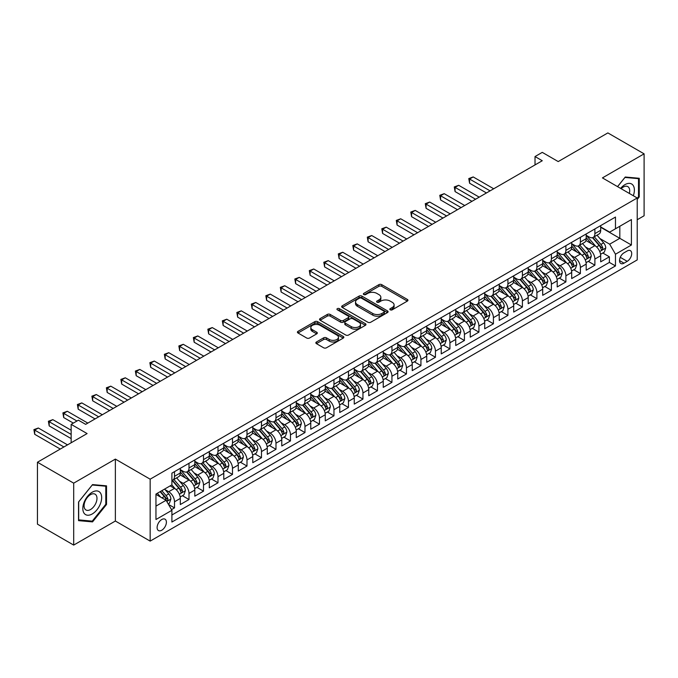 <?xml version="1.0" encoding="UTF-8"?>
<svg xmlns="http://www.w3.org/2000/svg" width="678" height="678" viewBox="0 0 678 678"><rect width="100%" height="100%" fill="white"/><g stroke="black" fill="none" stroke-linecap="round" stroke-linejoin="round"><path stroke-width="1.02" d="M390.248 309.812A1.407 0.814 0 0 0 392.24 309.812L407.359 301.091A2.009 1.161 0 0 0 407.944 300.269A2.009 1.161 0 0 0 407.359 299.447L381.748 284.658A2.009 1.161 0 0 0 378.9 284.658L363.781 293.388A1.407 0.814 0 0 0 363.366 293.964A1.407 0.814 0 0 0 363.781 294.54A1.407 0.814 0 0 0 365.773 294.54L367.73 293.404A6.441 3.721 0 0 1 376.841 293.404L378.968 294.642A6.441 3.721 0 0 1 380.858 297.269A6.441 3.721 0 0 1 378.968 299.896L377.01 301.024A1.407 0.814 0 0 0 376.604 301.6A1.407 0.814 0 0 0 377.01 302.176A1.407 0.814 0 0 0 379.01 302.176L380.96 301.049A6.441 3.721 0 0 1 390.07 301.049L392.206 302.278A6.441 3.721 0 0 1 394.088 304.905A6.441 3.721 0 0 1 392.206 307.532L390.248 308.668A1.407 0.814 0 0 0 389.833 309.244A1.407 0.814 0 0 0 390.248 309.812L390.248 308.668M161.754 530.23A6.56 3.788 120 0 0 166.042 524.45A6.56 3.788 120 0 0 165.034 519.195A6.56 3.788 120 0 0 161.754 519.518A6.56 3.788 120 0 0 157.466 525.306A6.56 3.788 120 0 0 158.474 530.56A6.56 3.788 120 0 0 161.754 530.23M316.44 342A2.009 1.161 0 0 0 315.846 342.822A2.009 1.161 0 0 0 316.44 343.644L323.618 347.789A2.009 1.161 0 0 0 326.465 347.789L343.254 338.093A2.009 1.161 0 0 0 343.848 337.271A2.009 1.161 0 0 0 343.254 336.449L317.643 321.669A2.009 1.161 0 0 0 314.804 321.669L298.006 331.356A2.009 1.161 0 0 0 297.422 332.178A2.009 1.161 0 0 0 298.006 333L306.693 338.017A2.009 1.161 0 0 0 309.532 338.017L316.719 333.864A2.009 1.161 0 0 0 317.312 333.042A2.009 1.161 0 0 0 316.719 332.22L312.414 329.737A5.382 3.11 0 0 1 310.838 327.542A5.382 3.11 0 0 1 314.16 324.669A5.382 3.11 0 0 1 320.033 325.338L336.89 335.076A5.382 3.11 0 0 1 338.466 337.271A5.382 3.11 0 0 1 335.144 340.144A5.382 3.11 0 0 1 329.279 339.475L326.465 337.847A2.009 1.161 0 0 0 323.618 337.847L316.44 342L316.44 343.644L323.618 339.525L323.618 337.847M637.218 219.74L644.1 215.765L644.1 153.838L607.861 132.913L558.214 161.576L542.264 152.372L535.018 156.55L542.264 160.737L85.648 424.36L78.402 420.182L71.156 424.36L71.156 442.776M73.69 483.16L73.69 545.087L115.37 521.026L115.37 459.099L73.69 483.16L37.451 462.235L87.098 433.573L71.156 424.36M115.37 459.099L150.16 479.185L637.218 197.984L637.218 259.911L150.16 541.112L150.16 479.185M644.1 153.838L602.428 177.899L637.218 197.984M367.874 322.245A2.009 1.161 0 0 0 370.722 322.245L387.511 312.55A2.009 1.161 0 0 0 388.096 311.727A2.009 1.161 0 0 0 387.511 310.905L361.899 296.116A2.009 1.161 0 0 0 359.052 296.116L342.263 305.812A2.009 1.161 0 0 0 341.67 306.634A2.009 1.161 0 0 0 342.263 307.456L367.874 322.245M337.915 310.117A1.407 0.814 0 0 1 339.347 310.321L339.347 308.643L365.383 323.677A2.009 1.161 0 0 1 365.976 324.499A2.009 1.161 0 0 1 365.383 325.321L348.594 335.017A2.009 1.161 0 0 1 345.746 335.017L320.135 320.228L327.321 316.109L327.321 314.439L320.135 318.584A2.009 1.161 0 0 0 319.55 319.406A2.009 1.161 0 0 0 320.135 320.228L320.135 318.584M327.321 316.109A2.009 1.161 0 0 1 330.169 316.109L330.169 314.439A2.009 1.161 0 0 0 327.321 314.439M330.169 314.439L340.551 320.431A2.009 1.161 0 0 0 343.399 320.431L348.17 317.685A2.009 1.161 0 0 0 348.755 316.863A2.009 1.161 0 0 0 348.17 316.041L337.356 309.795A1.407 0.814 0 0 1 336.941 309.219A1.407 0.814 0 0 1 337.814 308.473A1.407 0.814 0 0 1 339.347 308.643M73.69 545.087L37.451 524.162L37.451 462.235M171.5 509.627L174.509 507.89L168.491 504.415M165.068 489.635L168.712 491.736A8.204 4.738 60 0 1 174.509 501.779L180.306 498.432L180.306 504.542L189.001 499.517L182.407 495.711M179.568 481.261L183.204 483.363A8.204 4.738 60 0 1 189.001 493.406L194.806 490.058L194.806 496.169L203.502 491.152L196.908 487.338M194.061 472.897L197.705 474.998A8.204 4.738 60 0 1 203.502 485.041L209.299 481.694L209.299 487.804L217.994 482.778L211.4 478.973M208.561 464.523L212.197 466.625A8.204 4.738 60 0 1 217.994 476.668L223.791 473.32L223.791 479.431L232.495 474.414L225.893 470.6M223.054 456.158L226.698 458.26A8.204 4.738 60 0 1 232.495 468.303L238.292 464.955L238.292 471.066L246.987 466.04L240.393 462.235M237.554 447.785L241.19 449.887A8.204 4.738 60 0 1 246.987 459.93L252.784 456.582L252.784 462.693L261.488 457.675L254.886 453.862M252.046 439.42L255.682 441.522A8.204 4.738 60 0 1 261.488 451.565L267.285 448.217L267.285 454.328L275.98 449.302L269.386 445.497M266.539 431.047L270.183 433.149A8.204 4.738 60 0 1 275.98 443.192L281.777 439.844L281.777 445.955L290.472 440.937L283.879 437.124M281.039 422.682L284.675 424.784A8.204 4.738 60 0 1 290.472 434.827L296.278 431.479L296.278 437.59L304.973 432.564L298.379 428.759M295.532 414.309L299.176 416.411A8.204 4.738 60 0 1 304.973 426.454L310.77 423.106L310.77 429.216L319.465 424.199L312.872 420.385M310.032 405.944L313.668 408.046A8.204 4.738 60 0 1 319.465 418.089L325.262 414.741L325.262 420.852L333.966 415.826L327.364 412.021M324.525 397.571L328.16 399.673A8.204 4.738 60 0 1 333.966 409.715L339.763 406.368L339.763 412.478L348.458 407.461L341.865 403.647M339.017 389.206L342.661 391.308A8.204 4.738 60 0 1 348.458 401.351L354.255 398.003L354.255 404.113L362.95 399.088L356.357 395.282M353.518 380.833L357.153 382.934A8.204 4.738 60 0 1 362.95 392.977L368.756 389.63L368.756 395.74L377.451 390.723L370.858 386.909M368.01 372.468L371.654 374.57A8.204 4.738 60 0 1 377.451 384.612L383.248 381.265L383.248 387.375L391.943 382.35L385.35 378.544M382.511 364.094L386.146 366.196A8.204 4.738 60 0 1 391.943 376.239L397.74 372.892L397.74 379.002L406.444 373.985L399.842 370.171M397.003 355.73L400.647 357.831A8.204 4.738 60 0 1 406.444 367.874L412.241 364.527L412.241 370.637L420.936 365.611L414.343 361.806M411.504 347.356L415.139 349.458A8.204 4.738 60 0 1 420.936 359.501L426.733 356.153L426.733 362.264L435.437 357.247L428.835 353.433M425.996 338.992L429.632 341.093A8.204 4.738 60 0 1 435.437 351.136L441.234 347.789L441.234 353.899L449.929 348.873L443.336 345.068M440.488 330.618L444.132 332.72A8.204 4.738 60 0 1 449.929 342.763L455.726 339.415L455.726 345.526L464.422 340.509L457.828 336.695M454.989 322.253L458.625 324.355A8.204 4.738 60 0 1 464.422 334.398L470.227 331.05L470.227 337.161L478.922 332.135L472.329 328.33M469.481 313.88L473.125 315.982A8.204 4.738 60 0 1 478.922 326.025L484.719 322.677L484.719 328.788L493.415 323.77L486.821 319.957M483.982 305.515L487.618 307.617A8.204 4.738 60 0 1 493.415 317.66L499.211 314.312L499.211 320.423L507.915 315.397L501.313 311.592M498.474 297.142L502.11 299.244A8.204 4.738 60 0 1 507.915 309.287L513.712 305.939L513.712 312.05L522.407 307.032L515.814 303.219M512.966 288.777L516.611 290.879A8.204 4.738 60 0 1 522.407 300.922L528.204 297.574L528.204 303.685L536.9 298.659L530.306 294.854M527.467 280.404L531.103 282.506A8.204 4.738 60 0 1 536.9 292.549L542.705 289.201L542.705 295.311L551.4 290.294L544.807 286.48M541.959 272.039L545.604 274.141A8.204 4.738 60 0 1 551.4 284.184L557.197 280.836L557.197 286.947L565.893 281.921L559.299 278.116M556.46 263.666L560.096 265.768A8.204 4.738 60 0 1 565.893 275.81L571.69 272.463L571.69 278.573L580.393 273.556L573.791 269.742M570.952 255.301L574.597 257.403A8.204 4.738 60 0 1 580.393 267.446L586.19 264.098L586.19 270.208L594.886 265.183L594.886 259.072A8.204 4.738 -120 0 0 589.089 249.029L585.453 246.928M588.292 261.377L594.886 265.183M180.306 498.432A8.204 4.738 -120 0 0 174.509 488.389L170.161 485.88M194.806 490.058A8.204 4.738 -120 0 0 189.001 480.016L180.043 474.846M209.299 481.694A8.204 4.738 -120 0 0 203.502 471.651L194.535 466.472M223.791 473.32A8.204 4.738 -120 0 0 217.994 463.277L209.036 458.108M238.292 464.955A8.204 4.738 -120 0 0 232.495 454.913L223.528 449.734M252.784 456.582A8.204 4.738 -120 0 0 246.987 446.539L238.02 441.37M267.285 448.217A8.204 4.738 -120 0 0 261.488 438.174L252.521 432.996M281.777 439.844A8.204 4.738 -120 0 0 275.98 429.801L267.013 424.631M296.278 431.479A8.204 4.738 -120 0 0 290.472 421.436L281.514 416.258M310.77 423.106A8.204 4.738 -120 0 0 304.973 413.063L296.006 407.893M325.262 414.741A8.204 4.738 -120 0 0 319.465 404.698L310.499 399.52M339.763 406.368A8.204 4.738 -120 0 0 333.966 396.325L324.999 391.155M354.255 398.003A8.204 4.738 -120 0 0 348.458 387.96L339.492 382.782M368.756 389.63A8.204 4.738 -120 0 0 362.95 379.587L353.992 374.417M383.248 381.265A8.204 4.738 -120 0 0 377.451 371.222L368.485 366.044M397.74 372.892A8.204 4.738 -120 0 0 391.943 362.849L382.985 357.679M412.241 364.527A8.204 4.738 -120 0 0 406.444 354.484L397.478 349.306M426.733 356.153A8.204 4.738 -120 0 0 420.936 346.111L411.97 340.941M441.234 347.789A8.204 4.738 -120 0 0 435.437 337.746L426.47 332.567M455.726 339.415A8.204 4.738 -120 0 0 449.929 329.372L440.963 324.203M470.227 331.05A8.204 4.738 -120 0 0 464.422 321.008L455.463 315.829M484.719 322.677A8.204 4.738 -120 0 0 478.922 312.634L469.956 307.465M499.211 314.312A8.204 4.738 -120 0 0 493.415 304.269L484.448 299.091M513.712 305.939A8.204 4.738 -120 0 0 507.915 295.896L498.949 290.726M528.204 297.574A8.204 4.738 -120 0 0 522.407 287.531L513.441 282.353M542.705 289.201A8.204 4.738 -120 0 0 536.9 279.158L527.942 273.988M557.197 280.836A8.204 4.738 -120 0 0 551.4 270.793L542.434 265.615M571.69 272.463A8.204 4.738 -120 0 0 565.893 262.42L556.935 257.25M586.19 264.098A8.204 4.738 -120 0 0 580.393 254.055L571.427 248.877M627.209 250.962L624.023 252.801A6.356 3.67 120 0 0 619.87 258.403A6.356 3.67 120 0 0 620.845 263.488A6.356 3.67 120 0 0 624.023 263.174L627.209 261.335A6.356 3.67 120 0 0 631.362 255.733A6.356 3.67 120 0 0 630.387 250.64A6.356 3.67 120 0 0 627.209 250.962M155.957 506.127L166.102 500.271L171.898 510.314L171.898 522.035L615.471 265.937L615.471 254.225L609.675 244.182L599.945 238.563M171.898 510.314L155.957 519.518L155.957 494.076L171.898 484.872L171.898 473.159L615.471 217.062L615.471 228.783L631.413 219.57L631.413 245.012L615.471 254.225M180.306 469.642L183.204 471.312A8.204 4.738 60 0 0 187.306 471.719L193.103 468.371A8.204 4.738 -120 0 0 194.806 464.616L194.806 459.93M194.806 461.269L197.705 462.947A8.204 4.738 60 0 0 201.798 463.354L207.604 460.006A8.204 4.738 -120 0 0 209.299 456.252L209.299 451.565M209.299 452.904L212.197 454.574A8.204 4.738 60 0 0 216.299 454.98L222.096 451.633A8.204 4.738 -120 0 0 223.791 447.878L223.791 443.192M223.791 444.531L226.698 446.209A8.204 4.738 60 0 0 230.791 446.616L236.588 443.268A8.204 4.738 -120 0 0 238.292 439.514L238.292 434.827M238.292 436.166L241.19 437.835A8.204 4.738 60 0 0 245.292 438.242L251.089 434.895A8.204 4.738 -120 0 0 252.784 431.14L252.784 426.454M252.784 427.793L255.682 429.471A8.204 4.738 60 0 0 259.784 429.877L265.581 426.53A8.204 4.738 -120 0 0 267.285 422.775L267.285 418.089M267.285 419.428L270.183 421.097A8.204 4.738 60 0 0 274.285 421.504L280.082 418.156A8.204 4.738 -120 0 0 281.777 414.402L281.777 409.715M281.777 411.054L284.675 412.733A8.204 4.738 60 0 0 288.777 413.139L294.574 409.792A8.204 4.738 -120 0 0 296.278 406.037L296.278 401.351M296.278 402.69L299.176 404.359A8.204 4.738 60 0 0 303.269 404.766L309.075 401.418A8.204 4.738 -120 0 0 310.77 397.664L310.77 392.977M310.77 394.316L313.668 395.994A8.204 4.738 60 0 0 317.77 396.401L323.567 393.054A8.204 4.738 -120 0 0 325.262 389.299L325.262 384.612M325.262 385.952L328.16 387.621A8.204 4.738 60 0 0 332.262 388.028L338.059 384.68A8.204 4.738 -120 0 0 339.763 380.926L339.763 376.239M339.763 377.578L342.661 379.256A8.204 4.738 60 0 0 346.763 379.663L352.56 376.315A8.204 4.738 -120 0 0 354.255 372.561L354.255 367.874M354.255 369.213L357.153 370.883A8.204 4.738 60 0 0 361.255 371.29L367.052 367.942A8.204 4.738 -120 0 0 368.756 364.188L368.756 359.501M368.756 360.84L371.654 362.518A8.204 4.738 60 0 0 375.748 362.925L381.553 359.577A8.204 4.738 -120 0 0 383.248 355.823L383.248 351.136M383.248 352.475L386.146 354.145A8.204 4.738 60 0 0 390.248 354.552L396.045 351.204A8.204 4.738 -120 0 0 397.74 347.45L397.74 342.763M397.74 344.102L400.647 345.78A8.204 4.738 60 0 0 404.741 346.187L410.537 342.839A8.204 4.738 -120 0 0 412.241 339.085L412.241 334.398M412.241 335.737L415.139 337.407A8.204 4.738 60 0 0 419.241 337.814L425.038 334.466A8.204 4.738 -120 0 0 426.733 330.711L426.733 326.025M426.733 327.364L429.632 329.042A8.204 4.738 60 0 0 433.734 329.449L439.53 326.101A8.204 4.738 -120 0 0 441.234 322.347L441.234 317.66M441.234 318.999L444.132 320.669A8.204 4.738 60 0 0 448.234 321.075L454.031 317.728A8.204 4.738 -120 0 0 455.726 313.973L455.726 309.287M455.726 310.626L458.625 312.304A8.204 4.738 60 0 0 462.727 312.711L468.523 309.363A8.204 4.738 -120 0 0 470.227 305.609L470.227 300.922M470.227 302.261L473.125 303.93A8.204 4.738 60 0 0 477.219 304.337L483.024 300.99A8.204 4.738 -120 0 0 484.719 297.235L484.719 292.549M484.719 293.888L487.618 295.566A8.204 4.738 60 0 0 491.72 295.972L497.516 292.625A8.204 4.738 -120 0 0 499.211 288.87L499.211 284.184M499.211 285.523L502.11 287.192A8.204 4.738 60 0 0 506.212 287.599L512.009 284.251A8.204 4.738 -120 0 0 513.712 280.497L513.712 275.81M513.712 277.149L516.611 278.827A8.204 4.738 60 0 0 520.712 279.234L526.509 275.887A8.204 4.738 -120 0 0 528.204 272.132L528.204 267.446M528.204 268.785L531.103 270.454A8.204 4.738 60 0 0 535.205 270.861L541.002 267.513A8.204 4.738 -120 0 0 542.705 263.759L542.705 259.072M542.705 260.411L545.604 262.089A8.204 4.738 60 0 0 549.697 262.496L555.502 259.149A8.204 4.738 -120 0 0 557.197 255.394L557.197 250.707M557.197 252.046L560.096 253.716A8.204 4.738 60 0 0 564.198 254.123L569.995 250.775A8.204 4.738 -120 0 0 571.69 247.021L571.69 242.334M571.69 243.673L574.597 245.351A8.204 4.738 60 0 0 578.69 245.758L584.487 242.41A8.204 4.738 -120 0 0 586.19 238.656L586.19 233.969M171.898 515L609.386 262.42L609.386 256.818L600.683 261.835L600.683 255.725A8.204 4.738 -120 0 0 594.886 245.682L585.919 240.512M586.19 235.308L589.089 236.978A8.204 4.738 -120 0 0 593.191 237.385A8.204 4.738 -120 0 0 594.886 233.63L594.886 228.944M593.191 237.385L598.988 234.037A8.204 4.738 -120 0 0 600.683 230.283L600.683 225.596M174.509 471.651L174.509 476.337A8.204 4.738 60 0 1 172.814 480.092A8.204 4.738 60 0 1 171.898 480.422M172.814 480.092L178.611 476.744A8.204 4.738 -120 0 0 180.306 472.99L180.306 468.303M189.001 463.277L189.001 467.964A8.204 4.738 60 0 1 187.306 471.719M203.502 454.913L203.502 459.599A8.204 4.738 60 0 1 201.798 463.354M217.994 446.539L217.994 451.226A8.204 4.738 60 0 1 216.299 454.98M232.495 438.174L232.495 442.861A8.204 4.738 60 0 1 230.791 446.616M246.987 429.801L246.987 434.488A8.204 4.738 60 0 1 245.292 438.242M261.488 421.436L261.488 426.123A8.204 4.738 60 0 1 259.784 429.877M275.98 413.063L275.98 417.75A8.204 4.738 60 0 1 274.285 421.504M290.472 404.698L290.472 409.385A8.204 4.738 60 0 1 288.777 413.139M304.973 396.325L304.973 401.012A8.204 4.738 60 0 1 303.269 404.766M319.465 387.96L319.465 392.647A8.204 4.738 60 0 1 317.77 396.401M333.966 379.587L333.966 384.273A8.204 4.738 60 0 1 332.262 388.028M348.458 371.222L348.458 375.909A8.204 4.738 60 0 1 346.763 379.663M362.95 362.849L362.95 367.535A8.204 4.738 60 0 1 361.255 371.29M377.451 354.484L377.451 359.171A8.204 4.738 60 0 1 375.748 362.925M391.943 346.111L391.943 350.797A8.204 4.738 60 0 1 390.248 354.552M406.444 337.746L406.444 342.432A8.204 4.738 60 0 1 404.741 346.187M420.936 329.372L420.936 334.059A8.204 4.738 60 0 1 419.241 337.814M435.437 321.008L435.437 325.694A8.204 4.738 60 0 1 433.734 329.449M449.929 312.634L449.929 317.321A8.204 4.738 60 0 1 448.234 321.075M464.422 304.269L464.422 308.956A8.204 4.738 60 0 1 462.727 312.711M478.922 295.896L478.922 300.583A8.204 4.738 60 0 1 477.219 304.337M493.415 287.531L493.415 292.218A8.204 4.738 60 0 1 491.72 295.972M507.915 279.158L507.915 283.845A8.204 4.738 60 0 1 506.212 287.599M522.407 270.793L522.407 275.48A8.204 4.738 60 0 1 520.712 279.234M536.9 262.42L536.9 267.107A8.204 4.738 60 0 1 535.205 270.861M551.4 254.055L551.4 258.742A8.204 4.738 60 0 1 549.697 262.496M565.893 245.682L565.893 250.368A8.204 4.738 60 0 1 564.198 254.123M580.393 237.317L580.393 242.004A8.204 4.738 60 0 1 578.69 245.758M580.393 267.446L580.393 273.556M565.893 275.81L565.893 281.921M551.4 284.184L551.4 290.294M536.9 292.549L536.9 298.659M522.407 300.922L522.407 307.032M507.915 309.287L507.915 315.397M493.415 317.66L493.415 323.77M478.922 326.025L478.922 332.135M464.422 334.398L464.422 340.509M449.929 342.763L449.929 348.873M435.437 351.136L435.437 357.247M420.936 359.501L420.936 365.611M406.444 367.874L406.444 373.985M391.943 376.239L391.943 382.35M377.451 384.612L377.451 390.723M362.95 392.977L362.95 399.088M348.458 401.351L348.458 407.461M333.966 409.715L333.966 415.826M319.465 418.089L319.465 424.199M304.973 426.454L304.973 432.564M290.472 434.827L290.472 440.937M275.98 443.192L275.98 449.302M261.488 451.565L261.488 457.675M246.987 459.93L246.987 466.04M232.495 468.303L232.495 474.414M217.994 476.668L217.994 482.778M203.502 485.041L203.502 491.152M189.001 493.406L189.001 499.517M174.509 501.779L174.509 507.89M166.102 500.271L155.957 494.415M609.675 244.182L619.819 238.317L619.819 226.266L631.413 219.57M600.683 227.274L631.413 245.012M600.683 226.935L609.675 232.13L615.471 228.783M115.37 521.026L150.16 541.112M535.018 156.55L535.018 164.923M602.784 253.004L609.386 256.818M609.386 262.42L615.471 265.937M637.218 199.451L639.244 196.925L639.244 178.28L625.252 177.026L617.539 186.619M78.546 520.645L92.539 521.89L106.522 504.491L106.522 485.838L92.539 484.592L78.546 501.991L78.546 520.645M638.515 196.51L639.244 196.925M105.802 504.076L106.522 504.491M91.055 521.043L92.539 521.89M390.808 310.016L392.206 309.21A6.441 3.721 0 0 0 394.088 306.583L394.088 304.905M380.858 297.269L380.858 298.939A6.441 3.721 0 0 1 378.968 301.574L377.578 302.371M407.334 301.1L381.748 286.328A2.009 1.161 0 0 0 378.9 286.328L364.349 294.735M387.485 312.566L361.899 297.795A2.009 1.161 0 0 0 359.052 297.795L342.288 307.473M383.951 312.304A1.407 0.814 0 0 0 384.367 311.727A1.407 0.814 0 0 0 383.951 311.151L361.467 298.167A1.407 0.814 0 0 0 359.476 298.167L357.416 299.362A6.441 3.721 0 0 0 355.526 301.99A6.441 3.721 0 0 0 357.416 304.617L372.781 313.49A6.441 3.721 0 0 0 381.892 313.49L383.951 312.304L383.951 313.973A1.407 0.814 0 0 0 384.367 313.397L384.367 311.727M355.526 301.99L355.526 303.668A6.441 3.721 0 0 0 357.416 306.295L357.416 304.617M383.951 313.973L381.892 315.168A6.441 3.721 0 0 1 372.781 315.168L357.416 306.295M330.169 316.109L340.551 322.109A2.009 1.161 0 0 0 343.399 322.109L348.17 319.355A2.009 1.161 0 0 0 348.755 318.533L348.755 316.863M339.347 310.321L365.357 325.338M351.331 326.652A5.382 3.11 0 0 0 357.196 327.33A5.382 3.11 0 0 0 360.518 324.457A5.382 3.11 0 0 0 358.942 322.262L353.001 318.829A2.009 1.161 0 0 0 350.162 318.829L345.39 321.584A2.009 1.161 0 0 0 344.805 322.406A2.009 1.161 0 0 0 345.39 323.228L351.331 326.652L351.331 328.33A5.382 3.11 0 0 0 357.196 329A5.382 3.11 0 0 0 360.518 326.135L360.518 324.457M344.805 322.406L344.805 324.076A2.009 1.161 0 0 0 345.39 324.898L345.39 323.228M351.331 328.33L345.39 324.898M338.466 337.271L338.466 338.949A5.382 3.11 0 0 1 335.144 341.822A5.382 3.11 0 0 1 329.279 341.144L326.465 339.525A2.009 1.161 0 0 0 323.618 339.525M310.838 327.542L310.838 329.211A5.382 3.11 0 0 0 312.414 331.406L312.414 329.737M316.719 332.22L316.719 333.864L312.414 331.406M343.254 336.449L343.254 338.093L317.643 323.338A2.009 1.161 0 0 0 314.804 323.338L298.04 333.017M600.564 254.292L604.31 252.131L605.759 247.945A5.432 3.136 -120 0 0 603.64 242.843L597.021 235.173M595.691 246.216L587.834 237.122A15.679 9.051 -120 0 0 586.19 235.393M591.385 243.665L586.995 238.58A13.018 7.517 -120 0 0 586.19 237.698M493.703 188.772L473.193 176.933L469.574 179.026L469.574 183.213L486.457 192.959M592.453 237.681L599.149 245.436A5.432 3.136 60 0 1 601.089 249.182C601.903 250.275 602.479 249.936 602.827 248.173A5.432 3.136 -120 0 0 600.886 244.436L594.267 236.766M592.843 237.554L600.038 245.885A2.771 1.602 60 0 1 600.742 246.97L602.827 248.173M601.089 249.182L601.479 249.826M469.574 183.213L468.778 178.568L490.084 190.865M468.778 178.568L473.193 176.933M633.32 195.73A13.323 7.695 120 0 0 624.963 184.636A13.323 7.695 120 0 0 620.599 188.391M629.345 193.442A9.119 5.263 120 0 0 627.811 186.619A9.119 5.263 120 0 0 623.251 187.077A9.119 5.263 120 0 0 621.141 188.704M617.573 186.636L624.963 177.441L638.515 178.653L638.515 196.722L637.218 198.349M637.625 178.136L638.515 178.653M100.403 503.805A13.323 7.695 120 0 0 96.954 490.931A13.323 7.695 120 0 0 84.089 502.347A13.323 7.695 120 0 0 87.538 515.221A13.323 7.695 120 0 0 100.403 503.805M96.115 502.584A9.119 5.263 120 0 0 95.09 494.186A9.119 5.263 120 0 0 84.945 501.584A9.119 5.263 120 0 0 85.97 509.983A9.119 5.263 120 0 0 96.115 502.584M78.69 519.933L78.69 501.864L92.242 485.007L105.802 486.211L105.802 504.288L92.242 521.145L78.546 519.856M104.904 485.694L105.802 486.211M586.072 262.657L589.809 260.496L591.258 256.309A5.432 3.136 -120 0 0 589.148 251.216L582.521 243.546M581.199 254.581L573.342 245.487A15.679 9.051 -120 0 0 571.69 243.766M576.885 252.03L572.495 246.945A13.018 7.517 -120 0 0 571.69 246.072M479.21 197.145L458.701 185.306L455.074 187.391L455.074 191.577L471.964 201.332M577.953 246.055L584.656 253.809A5.432 3.136 60 0 1 586.589 257.547C587.402 258.64 587.987 258.31 588.326 256.547A5.432 3.136 -120 0 0 586.394 252.801L579.766 245.131M578.351 245.928L585.546 254.258A2.771 1.602 60 0 1 586.241 255.343L588.326 256.547M586.589 257.547L586.987 258.191M455.074 191.577L454.277 186.933L475.583 199.239M454.277 186.933L458.701 185.306M571.571 271.031L575.317 268.869L576.766 264.683A5.432 3.136 -120 0 0 574.647 259.581L568.028 251.911M566.698 262.954L558.85 253.86A15.679 9.051 -120 0 0 557.197 252.131M562.393 260.403L558.002 255.318A13.018 7.517 -120 0 0 557.197 254.436M464.718 205.51L444.2 193.671L440.581 195.764L440.581 199.951L457.464 209.697M563.46 254.419L570.156 262.174A5.432 3.136 60 0 1 572.096 265.92C572.91 267.013 573.486 266.674 573.834 264.912A5.432 3.136 -120 0 0 571.893 261.174L565.274 253.504M563.85 254.292L571.054 262.623A2.771 1.602 60 0 1 571.749 263.708L573.834 264.912M572.096 265.92L572.486 266.564M440.581 199.951L439.785 195.306L461.091 207.604M439.785 195.306L444.2 193.671M557.079 279.395L560.825 277.234L562.274 273.048A5.432 3.136 -120 0 0 560.155 267.954L553.536 260.284M552.206 271.319L544.349 262.225A15.679 9.051 -120 0 0 542.705 260.505M547.9 268.768L543.502 263.683A13.018 7.517 -120 0 0 542.705 262.81M450.217 213.884L429.708 202.044L426.081 204.129L426.081 208.316L442.971 218.07M548.96 262.793L555.663 270.547A5.432 3.136 60 0 1 557.596 274.285C558.418 275.378 558.994 275.048 559.342 273.285A5.432 3.136 -120 0 0 557.401 269.539L550.782 261.869M549.358 262.666L556.553 270.997A2.771 1.602 60 0 1 557.248 272.081L559.342 273.285M557.596 274.285L557.994 274.929M426.081 208.316L425.284 203.671L446.599 215.977M425.284 203.671L429.708 202.044M542.578 287.769L546.324 285.608L547.773 281.421A5.432 3.136 -120 0 0 545.663 276.319L539.035 268.649M537.713 279.692L529.857 270.598A15.679 9.051 -120 0 0 528.204 268.869M533.4 277.141L529.01 272.056A13.018 7.517 -120 0 0 528.204 271.175M435.725 222.248L415.216 210.409L411.588 212.502L411.588 216.689L428.471 226.435M534.467 271.158L541.163 278.912A5.432 3.136 60 0 1 543.103 282.658C543.917 283.751 544.502 283.412 544.841 281.65A5.432 3.136 -120 0 0 542.909 277.912L536.281 270.242M534.857 271.031L542.061 279.361A2.771 1.602 60 0 1 542.756 280.446L544.841 281.65M543.103 282.658L543.502 283.302M411.588 216.689L410.792 212.044L432.098 224.342M410.792 212.044L415.216 210.409M528.086 296.133L531.832 293.972L533.281 289.786A5.432 3.136 -120 0 0 531.162 284.692L524.543 277.022M523.213 288.057L515.356 278.963A15.679 9.051 -120 0 0 513.712 277.243M518.907 285.506L514.509 280.421A13.018 7.517 -120 0 0 513.712 279.548M421.224 230.622L400.715 218.782L397.088 220.867L397.088 225.054L413.978 234.808M519.967 279.531L526.67 287.286A5.432 3.136 60 0 1 528.603 291.023C529.425 292.116 530.001 291.786 530.349 290.023A5.432 3.136 -120 0 0 528.408 286.277L521.789 278.607M520.365 279.404L527.56 287.735A2.771 1.602 60 0 1 528.264 288.82L530.349 290.023M528.603 291.023L529.001 291.667M397.088 225.054L396.291 220.409L417.606 232.715M396.291 220.409L400.715 218.782M513.585 304.507L517.331 302.346L518.78 298.159A5.432 3.136 -120 0 0 516.67 293.057L510.042 285.387M508.72 296.43L500.864 287.336A15.679 9.051 -120 0 0 499.211 285.608M504.407 293.879L500.017 288.794A13.018 7.517 -120 0 0 499.211 287.913M406.732 238.987L386.223 227.147L382.595 229.24L382.595 233.427L399.486 243.173M505.474 287.896L512.178 295.65A5.432 3.136 60 0 1 514.11 299.396C514.924 300.49 515.509 300.151 515.848 298.388A5.432 3.136 -120 0 0 513.916 294.65L507.288 286.98M505.873 287.769L513.068 296.1A2.771 1.602 60 0 1 513.763 297.184L515.848 298.388M514.11 299.396L514.509 300.04M382.595 233.427L381.799 228.783L403.105 241.08M381.799 228.783L386.223 227.147M499.093 312.872L502.839 310.71L504.288 306.524A5.432 3.136 -120 0 0 502.169 301.43L495.55 293.76M494.22 304.795L486.363 295.701A15.679 9.051 -120 0 0 484.719 293.981M489.914 302.244L485.524 297.159A13.018 7.517 -120 0 0 484.719 296.286M392.231 247.36L371.722 235.52L368.103 237.605L368.103 241.792L384.985 251.546M490.982 296.269L497.677 304.024A5.432 3.136 60 0 1 499.618 307.761C500.432 308.854 501.008 308.524 501.356 306.761A5.432 3.136 -120 0 0 499.415 303.015L492.796 295.345M491.372 296.142L498.567 304.473A2.771 1.602 60 0 1 499.271 305.558L501.356 306.761M499.618 307.761L500.008 308.405M368.103 241.792L367.306 237.147L388.613 249.453M367.306 237.147L371.722 235.52M484.6 321.245L488.346 319.084L489.796 314.897A5.432 3.136 -120 0 0 487.677 309.795L481.049 302.125M479.727 313.168L471.871 304.075A15.679 9.051 -120 0 0 470.227 302.346M475.422 310.617L471.024 305.532A13.018 7.517 -120 0 0 470.227 304.651M377.739 255.725L357.23 243.885L353.602 245.978L353.602 250.165L370.493 259.911M476.481 304.634L483.185 312.389A5.432 3.136 60 0 1 485.117 316.134C485.94 317.228 486.516 316.889 486.855 315.126A5.432 3.136 -120 0 0 484.923 311.388L478.295 303.719M476.88 304.507L484.075 312.838A2.771 1.602 60 0 1 484.77 313.922L486.855 315.126M485.117 316.134L485.516 316.779M353.602 250.165L352.806 245.521L374.112 257.818M352.806 245.521L357.23 243.885M470.1 329.61L473.846 327.449L475.295 323.262A5.432 3.136 -120 0 0 473.185 318.168L466.557 310.499M465.227 321.533L457.379 312.439A15.679 9.051 -120 0 0 455.726 310.719M460.921 318.982L456.531 313.897A13.018 7.517 -120 0 0 455.726 313.024M363.247 264.098L342.729 252.258L339.11 254.343L339.11 258.53L355.992 268.285M461.989 313.007L468.684 320.762A5.432 3.136 60 0 1 470.625 324.499C471.439 325.593 472.024 325.262 472.363 323.499A5.432 3.136 -120 0 0 470.43 319.753L463.803 312.083M462.379 312.88L469.583 321.211A2.771 1.602 60 0 1 470.278 322.296L472.363 323.499M470.625 324.499L471.015 325.143M339.11 258.53L338.314 253.886L359.62 266.191M338.314 253.886L342.729 252.258M455.608 337.983L459.353 335.822L460.803 331.635A5.432 3.136 -120 0 0 458.684 326.533L452.065 318.863M450.734 329.906L442.878 320.813A15.679 9.051 -120 0 0 441.234 319.084M446.429 327.355L442.031 322.27A13.018 7.517 -120 0 0 441.234 321.389M348.746 272.463L328.237 260.623L324.609 262.717L324.609 266.903L341.5 276.649M447.488 321.372L454.192 329.127A5.432 3.136 60 0 1 456.125 332.873C456.947 333.966 457.523 333.627 457.87 331.864A5.432 3.136 -120 0 0 455.93 328.127L449.311 320.457M447.887 321.245L455.082 329.576A2.771 1.602 60 0 1 455.785 330.661L457.87 331.864M456.125 332.873L456.523 333.517M324.609 266.903L323.813 262.259L345.127 274.556M323.813 262.259L328.237 260.623M441.107 346.348L444.853 344.187L446.302 340A5.432 3.136 -120 0 0 444.192 334.907L437.564 327.237M436.242 338.271L428.386 329.177A15.679 9.051 -120 0 0 426.733 327.457M431.928 335.72L427.538 330.635A13.018 7.517 -120 0 0 426.733 329.762M334.254 280.836L313.745 268.996L310.117 271.081L310.117 275.268L327.008 285.023M432.996 329.745L439.691 337.5A5.432 3.136 60 0 1 441.632 341.237C442.446 342.331 443.031 342 443.37 340.237A5.432 3.136 -120 0 0 441.437 336.491L434.81 328.822M433.386 329.618L440.59 337.949A2.771 1.602 60 0 1 441.285 339.034L443.37 340.237M441.632 341.237L442.031 341.882M310.117 275.268L309.321 270.624L330.627 282.929M309.321 270.624L313.745 268.996M426.615 354.721L430.361 352.56L431.81 348.373A5.432 3.136 -120 0 0 429.691 343.271L423.072 335.602M421.741 346.644L413.885 337.551A15.679 9.051 -120 0 0 412.241 335.822M417.436 344.093L413.046 339.008A13.018 7.517 -120 0 0 412.241 338.127M319.753 289.201L299.244 277.361L295.625 279.455L295.625 283.641L312.507 293.388M418.504 338.11L425.199 345.865A5.432 3.136 60 0 1 427.14 349.611C427.954 350.704 428.53 350.365 428.877 348.602A5.432 3.136 -120 0 0 426.937 344.865L420.318 337.195M418.894 337.983L426.089 346.314A2.771 1.602 60 0 1 426.793 347.399L428.877 348.602M427.14 349.611L427.53 350.255M295.625 283.641L294.828 278.997L316.134 291.294M294.828 278.997L299.244 277.361M412.114 363.086L415.86 360.925L417.309 356.738A5.432 3.136 -120 0 0 415.199 351.645L408.571 343.975M407.249 355.009L399.393 345.916A15.679 9.051 -120 0 0 397.74 344.195M402.935 352.458L398.545 347.373A13.018 7.517 -120 0 0 397.74 346.5M305.261 297.574L284.752 285.735L281.124 287.819L281.124 292.006L298.015 301.761M404.003 346.483L410.707 354.238A5.432 3.136 60 0 1 412.639 357.976C413.453 359.069 414.038 358.738 414.377 356.975A5.432 3.136 -120 0 0 412.444 353.23L405.817 345.56M404.402 346.356L411.597 354.687A2.771 1.602 60 0 1 412.292 355.772L414.377 356.975M412.639 357.976L413.038 358.62M281.124 292.006L280.328 287.362L301.634 299.668M280.328 287.362L284.752 285.735M397.622 371.459L401.368 369.298L402.817 365.111A5.432 3.136 -120 0 0 400.698 360.01L394.079 352.34M392.748 363.383L384.901 354.289A15.679 9.051 -120 0 0 383.248 352.56M388.443 360.832L384.053 355.747A13.018 7.517 -120 0 0 383.248 354.865M290.769 305.939L270.251 294.099L266.632 296.193L266.632 300.379L283.514 310.126M389.511 354.848L396.206 362.603A5.432 3.136 60 0 1 398.147 366.349C398.961 367.442 399.537 367.103 399.884 365.34A5.432 3.136 -120 0 0 397.944 361.603L391.325 353.933M389.901 354.721L397.105 363.052A2.771 1.602 60 0 1 397.8 364.137L399.884 365.34M398.147 366.349L398.537 366.993M266.632 300.379L265.835 295.735L287.141 308.032M265.835 295.735L270.251 294.099M383.129 379.824L386.875 377.663L388.325 373.476A5.432 3.136 -120 0 0 386.206 368.383L379.587 360.713M378.256 371.747L370.4 362.654A15.679 9.051 -120 0 0 368.756 360.933M373.951 369.196L369.552 364.111A13.018 7.517 -120 0 0 368.756 363.239M276.268 314.312L255.759 302.473L252.131 304.558L252.131 308.744L269.022 318.499M375.01 363.222L381.714 370.976A5.432 3.136 60 0 1 383.646 374.714C384.468 375.807 385.045 375.476 385.392 373.714A5.432 3.136 -120 0 0 383.451 369.968L376.832 362.298M375.409 363.094L382.604 371.425A2.771 1.602 60 0 1 383.299 372.51L385.392 373.714M383.646 374.714L384.045 375.358M252.131 308.744L251.335 304.1L272.641 316.406M251.335 304.1L255.759 302.473M368.629 388.197L372.375 386.036L373.824 381.85A5.432 3.136 -120 0 0 371.714 376.748L365.086 369.078M363.764 380.121L355.908 371.027A15.679 9.051 -120 0 0 354.255 369.298M359.45 377.57L355.06 372.485A13.018 7.517 -120 0 0 354.255 371.603M261.776 322.677L241.266 310.838L237.639 312.931L237.639 317.118L254.521 326.864M360.518 371.586L367.213 379.341A5.432 3.136 60 0 1 369.154 383.087C369.968 384.18 370.552 383.841 370.891 382.078A5.432 3.136 -120 0 0 368.959 378.341L362.332 370.671M360.908 371.459L368.112 379.79A2.771 1.602 60 0 1 368.807 380.875L370.891 382.078M369.154 383.087L369.552 383.731M237.639 317.118L236.842 312.473L258.149 324.77M236.842 312.473L241.266 310.838M354.136 396.562L357.882 394.401L359.332 390.214A5.432 3.136 -120 0 0 357.213 385.121L350.594 377.451M349.263 388.486L341.407 379.392A15.679 9.051 -120 0 0 339.763 377.671M344.958 385.935L340.559 380.85A13.018 7.517 -120 0 0 339.763 379.977M247.275 331.05L226.766 319.211L223.138 321.296L223.138 325.482L240.029 335.237M346.017 379.96L352.721 387.714A5.432 3.136 60 0 1 354.653 391.452C355.475 392.545 356.052 392.215 356.399 390.452A5.432 3.136 -120 0 0 354.458 386.706L347.839 379.036M346.416 379.833L353.611 388.163A2.771 1.602 60 0 1 354.314 389.248L356.399 390.452M354.653 391.452L355.052 392.096M223.138 325.482L222.342 320.838L243.656 333.144M222.342 320.838L226.766 319.211M339.636 404.936L343.382 402.774L344.831 398.588A5.432 3.136 -120 0 0 342.721 393.486L336.093 385.816M334.771 396.859L326.915 387.765A15.679 9.051 -120 0 0 325.262 386.036M330.457 394.308L326.067 389.223A13.018 7.517 -120 0 0 325.262 388.341M232.783 339.415L212.273 327.576L208.646 329.669L208.646 333.856L225.537 343.602M331.525 388.325L338.229 396.079A5.432 3.136 60 0 1 340.161 399.825C340.975 400.918 341.559 400.579 341.898 398.817A5.432 3.136 -120 0 0 339.966 395.079L333.339 387.409M331.923 388.197L339.119 396.528A2.771 1.602 60 0 1 339.814 397.613L341.898 398.817M340.161 399.825L340.559 400.469M208.646 333.856L207.849 329.211L229.156 341.509M207.849 329.211L212.273 327.576M325.143 413.3L328.889 411.139L330.339 406.953A5.432 3.136 -120 0 0 328.22 401.859L321.601 394.189M320.27 405.224L312.414 396.13A15.679 9.051 -120 0 0 310.77 394.41M315.965 402.673L311.575 397.588A13.018 7.517 -120 0 0 310.77 396.715M218.282 347.789L197.773 335.949L194.154 338.034L194.154 342.221L211.036 351.975M317.033 396.698L323.728 404.452A5.432 3.136 60 0 1 325.669 408.19C326.482 409.283 327.059 408.953 327.406 407.19A5.432 3.136 -120 0 0 325.465 403.444L318.846 395.774M317.423 396.571L324.618 404.902A2.771 1.602 60 0 1 325.321 405.986L327.406 407.19M325.669 408.19L326.059 408.834M194.154 342.221L193.357 337.576L214.663 349.882M193.357 337.576L197.773 335.949M310.651 421.674L314.397 419.512L315.846 415.326A5.432 3.136 -120 0 0 313.728 410.224L307.1 402.554M305.778 413.597L297.922 404.503A15.679 9.051 -120 0 0 296.278 402.774M301.473 411.046L297.074 405.961A13.018 7.517 -120 0 0 296.278 405.08M203.79 356.153L183.28 344.314L179.653 346.407L179.653 350.594L196.544 360.34M302.532 405.063L309.236 412.817A5.432 3.136 60 0 1 311.168 416.563C311.99 417.656 312.566 417.317 312.905 415.555A5.432 3.136 -120 0 0 310.973 411.817L304.346 404.147M302.93 404.936L310.126 413.266A2.771 1.602 60 0 1 310.821 414.351L312.905 415.555M311.168 416.563L311.566 417.207M179.653 350.594L178.856 345.95L200.163 358.247M178.856 345.95L183.28 344.314M296.15 430.038L299.896 427.877L301.346 423.691A5.432 3.136 -120 0 0 299.235 418.597L292.608 410.927M291.277 421.962L283.429 412.868A15.679 9.051 -120 0 0 281.777 411.148M286.972 419.411L282.582 414.326A13.018 7.517 -120 0 0 281.777 413.453M189.298 364.527L168.78 352.687L165.161 354.772L165.161 358.959L182.043 368.713M288.04 413.436L294.735 421.191A5.432 3.136 60 0 1 296.676 424.928C297.489 426.021 298.074 425.691 298.413 423.928A5.432 3.136 -120 0 0 296.481 420.182L289.853 412.512M288.43 413.309L295.633 421.64A2.771 1.602 60 0 1 296.328 422.725L298.413 423.928M296.676 424.928L297.066 425.572M165.161 358.959L164.364 354.314L185.67 366.62M164.364 354.314L168.78 352.687M281.658 438.412L285.404 436.251L286.853 432.064A5.432 3.136 -120 0 0 284.735 426.962L278.116 419.292M276.785 430.335L268.929 421.241A15.679 9.051 -120 0 0 267.285 419.512M272.48 427.784L268.081 422.699A13.018 7.517 -120 0 0 267.285 421.818M174.797 372.892L154.287 361.052L150.66 363.145L150.66 367.332L167.551 377.078M273.539 421.801L280.243 429.555A5.432 3.136 60 0 1 282.175 433.301C282.997 434.395 283.574 434.056 283.921 432.293A5.432 3.136 -120 0 0 281.98 428.555L275.361 420.885M273.937 421.674L281.133 430.005A2.771 1.602 60 0 1 281.836 431.089L283.921 432.293M282.175 433.301L282.573 433.945M150.66 367.332L149.863 362.688L171.178 374.985M149.863 362.688L154.287 361.052M267.157 446.777L270.903 444.615L272.353 440.429A5.432 3.136 -120 0 0 270.242 435.335L263.615 427.665M262.293 438.7L254.436 429.606A15.679 9.051 -120 0 0 252.784 427.886M257.979 436.149L253.589 431.064A13.018 7.517 -120 0 0 252.784 430.191M160.305 381.265L139.795 369.425L136.168 371.51L136.168 375.697L153.059 385.451M259.047 430.174L265.742 437.929A5.432 3.136 60 0 1 267.683 441.666C268.496 442.759 269.081 442.429 269.42 440.666A5.432 3.136 -120 0 0 267.488 436.92L260.861 429.25M259.437 430.047L266.64 438.378A2.771 1.602 60 0 1 267.335 439.463L269.42 440.666M267.683 441.666L268.081 442.31M136.168 375.697L135.371 371.052L156.677 383.358M135.371 371.052L139.795 369.425M252.665 455.15L256.411 452.989L257.86 448.802A5.432 3.136 -120 0 0 255.742 443.7L249.123 436.03M247.792 447.073L239.936 437.98A15.679 9.051 -120 0 0 238.292 436.251M243.487 444.522L239.097 439.437A13.018 7.517 -120 0 0 238.292 438.556M145.804 389.63L125.294 377.79L121.676 379.883L121.676 384.07L138.558 393.816M244.555 438.539L251.25 446.294A5.432 3.136 60 0 1 253.191 450.039C254.004 451.133 254.581 450.794 254.928 449.031A5.432 3.136 -120 0 0 252.987 445.293L246.368 437.624M244.944 438.412L252.14 446.743A2.771 1.602 60 0 1 252.843 447.827L254.928 449.031M253.191 450.039L253.58 450.684M121.676 384.07L120.879 379.426L142.185 391.723M120.879 379.426L125.294 377.79M238.164 463.515L241.91 461.354L243.36 457.167A5.432 3.136 -120 0 0 241.249 452.073L234.622 444.404M233.3 455.438L225.443 446.344A15.679 9.051 -120 0 0 223.791 444.624M228.986 452.887L224.596 447.802A13.018 7.517 -120 0 0 223.791 446.929M131.312 398.003L110.802 386.163L107.175 388.248L107.175 392.435L124.066 402.19M230.054 446.912L236.758 454.667A5.432 3.136 60 0 1 238.69 458.404C239.504 459.498 240.088 459.167 240.427 457.404A5.432 3.136 -120 0 0 238.495 453.658L231.868 445.988M230.452 446.785L237.647 455.116A2.771 1.602 60 0 1 238.342 456.201L240.427 457.404M238.69 458.404L239.088 459.048M107.175 392.435L106.378 387.791L127.684 400.096M106.378 387.791L110.802 386.163M223.672 471.888L227.418 469.727L228.867 465.54A5.432 3.136 -120 0 0 226.749 460.438L220.13 452.768M218.799 463.811L210.951 454.718A15.679 9.051 -120 0 0 209.299 452.989M214.494 461.26L210.104 456.175A13.018 7.517 -120 0 0 209.299 455.294M116.819 406.368L96.301 394.528L92.683 396.622L92.683 400.808L109.565 410.554M215.562 455.277L222.257 463.032A5.432 3.136 60 0 1 224.198 466.778C225.011 467.871 225.588 467.532 225.935 465.769A5.432 3.136 -120 0 0 223.994 462.032L217.375 454.362M215.951 455.15L223.155 463.481A2.771 1.602 60 0 1 223.85 464.566L225.935 465.769M224.198 466.778L224.588 467.422M92.683 400.808L91.886 396.164L113.192 408.461M91.886 396.164L96.301 394.528M209.18 480.253L212.926 478.092L214.375 473.905A5.432 3.136 -120 0 0 212.256 468.812L205.637 461.142M204.307 472.176L196.451 463.082A15.679 9.051 -120 0 0 194.806 461.362M200.002 469.625L195.603 464.54A13.018 7.517 -120 0 0 194.806 463.667M102.319 414.741L81.809 402.901L78.182 404.986L78.182 409.173L95.073 418.928M201.061 463.65L207.765 471.405A5.432 3.136 60 0 1 209.697 475.142C210.519 476.236 211.095 475.905 211.443 474.142A5.432 3.136 -120 0 0 209.502 470.396L202.883 462.727M201.459 463.523L208.654 471.854A2.771 1.602 60 0 1 209.349 472.939L211.443 474.142M209.697 475.142L210.095 475.786M78.182 409.173L77.385 404.529L98.691 416.834M77.385 404.529L81.809 402.901M194.679 488.626L198.425 486.465L199.874 482.278A5.432 3.136 -120 0 0 197.764 477.176L191.137 469.507M189.815 480.549L181.958 471.456A15.679 9.051 -120 0 0 180.306 469.727M185.501 477.998L181.111 472.913A13.018 7.517 -120 0 0 180.306 472.032M87.826 423.106L67.317 411.266L63.69 413.36L63.69 417.546L73.326 423.106M186.569 472.015L193.264 479.77A5.432 3.136 60 0 1 195.205 483.516C196.018 484.609 196.603 484.27 196.942 482.507A5.432 3.136 -120 0 0 195.01 478.77L188.382 471.1M186.959 471.888L194.162 480.219A2.771 1.602 60 0 1 194.857 481.304L196.942 482.507M195.205 483.516L195.603 484.16M63.69 417.546L62.893 412.902L76.953 421.013M62.893 412.902L67.317 411.266M180.187 496.991L183.933 494.83L185.382 490.643A5.432 3.136 -120 0 0 183.263 485.55L176.644 477.88M175.314 488.914L171.848 484.906M171.009 486.363L170.441 485.711M71.156 430.225L52.816 419.64L49.189 421.724L49.189 425.911L71.156 438.59M172.068 480.388L178.772 488.143A5.432 3.136 60 0 1 180.704 491.881C181.526 492.974 182.102 492.643 182.45 490.88A5.432 3.136 -120 0 0 180.509 487.135L173.89 479.465M172.466 480.261L179.662 488.592A2.771 1.602 60 0 1 180.365 489.677L182.45 490.88M180.704 491.881L181.102 492.525M49.189 425.911L48.392 421.267L71.156 434.412M48.392 421.267L52.816 419.64M168.203 503.915L169.432 503.203L170.881 499.016A5.432 3.136 -120 0 0 168.771 493.915L164.601 489.084M160.703 497.16L157.355 493.27M156.508 494.737L155.957 494.093M67.529 444.87L38.324 428.004L34.697 430.098L34.697 434.284L60.283 449.056M160.101 491.686L164.279 496.508A5.432 3.136 60 0 1 166.212 500.254C167.025 501.347 167.61 501.008 167.949 499.245A5.432 3.136 -120 0 0 166.017 495.508L161.847 490.677M160.44 491.491L165.169 496.957A2.771 1.602 60 0 1 165.864 498.042L167.949 499.245M166.212 500.254L166.61 500.898M34.697 434.284L33.9 429.64L63.902 446.963M33.9 429.64L38.324 428.004M168.712 491.736L174.509 488.389M183.204 483.363L189.001 480.016M197.705 474.998L203.502 471.651M212.197 466.625L217.994 463.277M226.698 458.26L232.495 454.913M241.19 449.887L246.987 446.539M255.682 441.522L261.488 438.174M270.183 433.149L275.98 429.801M284.675 424.784L290.472 421.436M299.176 416.411L304.973 413.063M313.668 408.046L319.465 404.698M328.16 399.673L333.966 396.325M342.661 391.308L348.458 387.96M357.153 382.934L362.95 379.587M371.654 374.57L377.451 371.222M386.146 366.196L391.943 362.849M400.647 357.831L406.444 354.484M415.139 349.458L420.936 346.111M429.632 341.093L435.437 337.746M444.132 332.72L449.929 329.372M458.625 324.355L464.422 321.008M473.125 315.982L478.922 312.634M487.618 307.617L493.415 304.269M502.11 299.244L507.915 295.896M516.611 290.879L522.407 287.531M531.103 282.506L536.9 279.158M545.604 274.141L551.4 270.793M560.096 265.768L565.893 262.42M574.597 257.403L580.393 254.055M589.089 249.029L594.886 245.682M594.886 233.63L600.683 230.283M174.509 476.337L180.306 472.99M189.001 467.964L194.806 464.616M203.502 459.599L209.299 456.252M217.994 451.226L223.791 447.878M232.495 442.861L238.292 439.514M246.987 434.488L252.784 431.14M261.488 426.123L267.285 422.775M275.98 417.75L281.777 414.402M290.472 409.385L296.278 406.037M304.973 401.012L310.77 397.664M319.465 392.647L325.262 389.299M333.966 384.273L339.763 380.926M348.458 375.909L354.255 372.561M362.95 367.535L368.756 364.188M377.451 359.171L383.248 355.823M391.943 350.797L397.74 347.45M406.444 342.432L412.241 339.085M420.936 334.059L426.733 330.711M435.437 325.694L441.234 322.347M449.929 317.321L455.726 313.973M464.422 308.956L470.227 305.609M478.922 300.583L484.719 297.235M493.415 292.218L499.211 288.87M507.915 283.845L513.712 280.497M522.407 275.48L528.204 272.132M536.9 267.107L542.705 263.759M551.4 258.742L557.197 255.394M565.893 250.368L571.69 247.021M580.393 242.004L586.19 238.656M594.886 259.072L600.683 255.725M620.26 257.326L627.209 261.335M619.531 260.581L624.023 263.174M392.206 309.21L392.206 307.532M377.01 302.176L377.01 301.024M378.968 301.574L378.968 299.896M363.781 294.54L363.781 293.388M378.9 286.328L378.9 284.658M381.748 286.328L381.748 284.658M407.359 301.091L407.359 299.447M342.263 307.456L342.263 305.812M359.052 297.795L359.052 296.116M361.899 297.795L361.899 296.116M387.511 312.55L387.511 310.905M372.781 315.168L372.781 313.49M381.892 315.168L381.892 313.49M340.551 322.109L340.551 320.431M343.399 322.109L343.399 320.431M348.17 319.355L348.17 317.685M365.383 325.321L365.383 323.677M326.465 339.525L326.465 337.847M329.279 341.144L329.279 339.475M298.006 333L298.006 331.356M314.804 323.338L314.804 321.669M317.643 323.338L317.643 321.669M599.733 251.504L605.725 248.046M587.834 237.122L588.58 236.69M600.886 244.436L603.64 242.843M596.555 246.936L599.149 245.436M585.241 259.877L591.224 256.42M573.342 245.487L574.088 245.063M586.394 252.801L589.148 251.216M582.063 255.301L584.656 253.809M570.74 268.242L576.732 264.784M558.85 253.86L559.596 253.428M571.893 261.174L574.647 259.581M567.562 263.674L570.156 262.174M556.248 276.616L562.231 273.158M544.349 262.225L545.095 261.801M557.401 269.539L560.155 267.954M553.07 272.039L555.663 270.547M541.747 284.98L547.739 281.523M529.857 270.598L530.603 270.166M542.909 277.912L545.663 276.319M538.578 280.412L541.163 278.912M527.255 293.354L533.247 289.896M515.356 278.963L516.102 278.539M528.408 286.277L531.162 284.692M524.077 288.777L526.67 287.286M512.763 301.718L518.746 298.261M500.864 287.336L501.61 286.904M513.916 294.65L516.67 293.057M509.585 297.15L512.178 295.65M498.262 310.092L504.254 306.634M486.363 295.701L487.118 295.277M499.415 303.015L502.169 301.43M495.084 305.515L497.677 304.024M483.77 318.457L489.753 314.999M471.871 304.075L472.617 303.642M484.923 311.388L487.677 309.795M480.592 313.889L483.185 312.389M469.269 326.83L475.261 323.372M457.379 312.439L458.125 312.016M470.43 319.753L473.185 318.168M466.1 322.253L468.684 320.762M454.777 335.195L460.769 331.737M442.878 320.813L443.624 320.38M455.93 328.127L458.684 326.533M451.599 330.627L454.192 329.127M440.285 343.568L446.268 340.11M428.386 329.177L429.132 328.754M441.437 336.491L444.192 334.907M437.107 338.992L439.691 337.5M425.784 351.933L431.776 348.475M413.885 337.551L414.631 337.119M426.937 344.865L429.691 343.271M422.606 347.365L425.199 345.865M411.292 360.306L417.275 356.848M399.393 345.916L400.139 345.492M412.444 353.23L415.199 351.645M408.114 355.73L410.707 354.238M396.791 368.671L402.783 365.213M384.901 354.289L385.646 353.857M397.944 361.603L400.698 360.01M393.613 364.103L396.206 362.603M382.299 377.044L388.282 373.586M370.4 362.654L371.146 362.23M383.451 369.968L386.206 368.383M379.121 372.468L381.714 370.976M367.798 385.409L373.79 381.951M355.908 371.027L356.653 370.595M368.959 378.341L371.714 376.748M364.628 380.841L367.213 379.341M353.306 393.782L359.298 390.325M341.407 379.392L342.153 378.968M354.458 386.706L357.213 385.121M350.128 389.206L352.721 387.714M338.814 402.147L344.797 398.689M326.915 387.765L327.66 387.333M339.966 395.079L342.721 393.486M335.635 397.579L338.229 396.079M324.313 410.521L330.305 407.063M312.414 396.13L313.168 395.706M325.465 403.444L328.22 401.859M321.135 405.944L323.728 404.452M309.821 418.885L315.804 415.428M297.922 404.503L298.667 404.071M310.973 411.817L313.728 410.224M306.642 414.317L309.236 412.817M295.32 427.259L301.312 423.801M283.429 412.868L284.175 412.444M296.481 420.182L299.235 418.597M292.15 422.682L294.735 421.191M280.828 435.623L286.811 432.166M268.929 421.241L269.675 420.809M281.98 428.555L284.735 426.962M277.649 431.055L280.243 429.555M266.335 443.997L272.319 440.539M254.436 429.606L255.182 429.182M267.488 436.92L270.242 435.335M263.157 439.42L265.742 437.929M251.835 452.362L257.826 448.904M239.936 437.98L240.682 437.547M252.987 445.293L255.742 443.7M248.656 447.794L251.25 446.294M237.342 460.735L243.326 457.277M225.443 446.344L226.189 445.921M238.495 453.658L241.249 452.073M234.164 456.158L236.758 454.667M222.842 469.1L228.833 465.642M210.951 454.718L211.697 454.285M223.994 462.032L226.749 460.438M219.664 464.532L222.257 463.032M208.349 477.473L214.333 474.015M196.451 463.082L197.196 462.659M209.502 470.396L212.256 468.812M205.171 472.897L207.765 471.405M193.849 485.838L199.841 482.38M181.958 471.456L182.704 471.024M195.01 478.77L197.764 477.176M190.679 481.27L193.264 479.77M179.356 494.211L185.348 490.753M180.509 487.135L183.263 485.55M176.178 489.635L178.772 488.143M166.788 501.466L170.848 499.118M166.017 495.508L168.771 493.915M161.932 497.864L164.279 496.508"/></g></svg>
